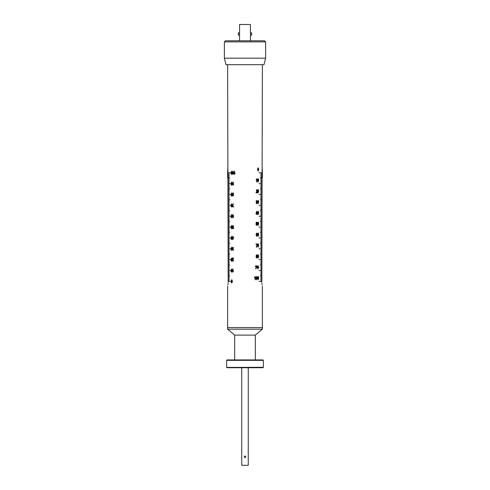<?xml version="1.0" encoding="UTF-8"?>
<svg xmlns="http://www.w3.org/2000/svg" width="490" height="490" viewBox="0 0 490 490"><rect width="100%" height="100%" fill="white"/><g stroke="black" fill="none" stroke-linecap="round" stroke-linejoin="round"><path stroke-width="0.73" d="M226.754 367.414L263.357 367.304L262.916 367.739L227.084 367.739L226.754 367.414M263.357 360.352L226.643 360.352L227.078 359.923L262.922 359.923L263.357 360.352L263.357 367.304M262.377 286.276L262.377 329.182L227.623 329.182L227.623 327.553L262.377 327.553L227.623 327.553L227.623 286.276M262.377 329.182L255.321 335.105L234.679 335.105L227.623 329.182M255.321 335.105L255.321 359.923M234.679 335.105L234.679 359.923M226.643 360.352L226.643 367.304M248.259 465.286L241.742 465.286L248.259 465.286L248.259 367.739M245 457.623C246.054 457.084 246.054 456.539 245 455.994C243.947 456.539 243.947 457.084 245 457.623L244.253 457.133M245 455.994L244.688 456.061M228.175 281.934C227.568 287.538 227.568 287.538 228.175 281.934L227.623 64.692M228.15 282.785L228.089 283.606M227.997 284.347L227.893 285.002M229.302 173.907L228.187 173.797L229.302 173.907M229.302 174.991L228.187 174.887L229.302 174.991M229.302 176.082L228.187 175.971L229.302 176.082M229.302 177.166L228.187 177.055L229.302 177.166M228.187 275.901L229.798 275.901L228.199 276.011M228.187 281.334L230.968 281.444L228.187 281.334M231.574 174.44L231.041 172.768L231.574 171.096L232.144 172.768L231.574 174.44L231.213 174.097L231.047 172.768L231.586 171.096M232.983 174.44L232.37 172.768L232.989 171.096L233.626 172.768L232.983 174.44L232.566 174.097L232.382 172.768L232.995 171.096M234.551 171.139L234.551 173.717L235.096 173.209L235.096 173.595L234.281 174.44L234.551 171.139M231.574 185.3L231.041 183.628L231.574 181.955L232.144 183.628L231.574 185.3L231.213 184.957L231.047 183.628L231.586 181.955M233.338 182.807L233.02 182.298L232.585 183.474L233.032 183.144L233.626 184.203L233.013 185.3L232.37 183.719L233.044 181.955L233.338 182.807M231.574 196.165L231.041 194.487L231.574 192.821L232.144 194.487L231.574 196.165L231.213 195.816L231.047 194.487L231.586 192.821M233.528 195.32L232.989 196.165L232.462 195.308L232.738 194.653L232.37 193.807L232.983 192.821L233.626 193.82L233.234 194.653L233.528 195.32M231.574 207.025L231.041 205.353L231.574 203.681L232.144 205.353L231.574 207.025L231.213 206.682L231.047 205.353L231.586 203.681M232.382 206.939L232.382 206.627L233.626 206.939L233.626 206.56L232.609 206.56L233.338 203.724L232.37 206.627L233.099 203.724M231.574 217.885L231.041 216.213L231.574 214.547L232.144 216.213L231.574 217.885L231.213 217.542L231.047 216.213L231.586 214.547M232.64 217.039L232.958 217.548L233.295 217.193L233.405 216.286L232.934 216.703L232.37 215.649L232.952 214.547L233.626 216.133L232.928 217.885L232.64 217.039M231.574 228.75L231.041 227.078L231.574 225.406L232.144 227.078L231.574 228.75L231.213 228.407L231.047 227.078L231.586 225.406M233.375 226.38L233.007 225.743L232.609 226.539L233.001 227.268L233.595 226.993L233.405 228.665L232.462 228.665L232.462 228.285L233.197 228.285L233.283 227.476L232.934 227.605L232.37 226.558L233.007 225.406L233.375 226.38M231.574 239.61L231.041 237.938L231.574 236.266L232.144 237.938L231.574 239.61L231.213 239.267L231.047 237.938L231.586 236.266M232.64 237.497L232.64 236.309L232.879 237.117L233.724 237.117L232.866 239.61L232.64 237.497L232.646 239.61M231.574 250.476L231.041 248.798L231.574 247.132L232.144 248.798L231.574 250.476L231.213 250.127L231.047 248.798L231.586 247.132M233.375 248.105L232.995 247.468L232.609 248.148L233.154 248.736L232.695 249.643L233.001 250.133L233.595 249.667L233.007 250.476L232.37 248.154L233.001 247.132L233.375 248.105M231.574 261.335L231.041 259.663L231.574 257.991L232.144 259.663L231.574 261.335L231.213 260.992L231.047 259.663L231.586 257.991M232.964 261.335L232.382 260.423L233.277 258.414L232.37 258.414L232.37 258.034L233.626 258.034L232.609 260.429L232.964 260.999L233.595 260.362L232.952 261.335L232.37 260.423L232.909 259.051M231.574 272.195L231.041 270.523L231.574 268.857L232.144 270.523L231.574 272.195L231.213 271.852L231.047 270.523L231.586 268.857M232.971 268.894L232.971 271.478L233.467 270.97L233.467 271.35L232.726 272.195L232.971 268.894M231.739 283.104L231.041 281.389L231.739 279.674L232.468 281.389L231.739 283.104L231.047 281.389L231.746 279.674M229.302 182.599L228.187 182.488L229.302 182.599M229.302 188.031L228.187 187.921L229.302 188.031M229.302 193.458L228.187 193.348L229.302 193.458M229.302 198.891L228.187 198.781L229.302 198.891M229.302 204.324L228.187 204.214L229.302 204.324M229.302 209.751L228.187 209.647L229.302 209.751M229.302 215.184L228.187 215.073L229.302 215.184M229.302 220.616L228.187 220.506L229.302 220.616M229.302 226.043L228.187 225.939L229.302 226.043M229.302 231.476L228.187 231.366L229.302 231.476M229.302 236.909L228.187 236.799L229.302 236.909M229.302 242.342L228.187 242.232L229.302 242.342M229.302 247.769L228.187 247.658L229.302 247.769M229.302 253.201L228.187 253.091L229.302 253.201M229.302 258.634L228.187 258.524L229.302 258.634M229.302 264.061L228.187 263.957L229.302 264.061M229.302 269.494L228.187 269.384L229.302 269.494M229.302 274.927L228.187 274.817L229.302 274.927M229.302 280.354L228.187 280.249L229.302 280.354M229.302 179.34L228.187 179.23L229.302 179.34M229.302 184.773L228.187 184.663L229.302 184.773M229.302 190.2L228.187 190.089L229.302 190.2M229.302 195.632L228.187 195.522L229.302 195.632M229.302 201.065L228.187 200.955L229.302 201.065M229.302 206.492L228.187 206.388L229.302 206.492M229.302 211.925L228.187 211.815L229.302 211.925M229.302 217.358L228.187 217.248L229.302 217.358M229.302 222.785L228.187 222.681L229.302 222.785M229.302 228.218L228.187 228.107L229.302 228.218M229.302 233.65L228.187 233.54L229.302 233.65M229.302 239.077L228.187 238.973L229.302 239.077M229.302 244.51L228.187 244.4L229.302 244.51M229.302 249.943L228.187 249.833L229.302 249.943M229.302 255.376L228.187 255.266L229.302 255.376M229.302 260.803L228.187 260.698L229.302 260.803M229.302 266.235L228.187 266.125L229.302 266.235M229.302 271.668L228.187 271.558L229.302 271.668M229.302 277.095L228.187 276.991L229.302 277.095M229.302 180.424L228.187 180.314L229.302 180.424M229.302 185.857L228.187 185.747L229.302 185.857M229.302 191.29L228.187 191.18L229.302 191.29M229.302 196.717L228.187 196.613L229.302 196.717M229.302 202.15L228.187 202.039L229.302 202.15M229.302 207.582L228.187 207.472L229.302 207.582M229.302 213.009L228.187 212.905L229.302 213.009M229.302 218.442L228.187 218.332L229.302 218.442M229.302 223.875L228.187 223.765L229.302 223.875M229.302 229.302L228.187 229.198L229.302 229.302M229.302 234.735L228.187 234.624L229.302 234.735M229.302 240.167L228.187 240.057L229.302 240.167M229.302 245.6L228.187 245.49L229.302 245.6M229.302 251.027L228.187 250.923L229.302 251.027M229.302 256.46L228.187 256.35L229.302 256.46M229.302 261.893L228.187 261.783L229.302 261.893M229.302 267.32L228.187 267.215L229.302 267.32M229.302 272.752L228.187 272.642L229.302 272.752M229.302 278.185L228.187 278.075L229.302 278.185M229.302 181.508L228.187 181.404L229.302 181.508M229.302 186.941L228.187 186.831L229.302 186.941M229.302 192.374L228.187 192.264L229.302 192.374M229.302 197.807L228.187 197.697L229.302 197.807M229.302 203.234L228.187 203.13L229.302 203.234M229.302 208.667L228.187 208.556L229.302 208.667M229.302 214.099L228.187 213.989L229.302 214.099M229.302 219.526L228.187 219.422L229.302 219.526M229.302 224.959L228.187 224.849L229.302 224.959M229.302 230.392L228.187 230.282L229.302 230.392M229.302 235.819L228.187 235.715L229.302 235.819M229.302 241.252L228.187 241.141L229.302 241.252M229.302 246.684L228.187 246.574L229.302 246.684M229.302 252.117L228.187 252.007L229.302 252.117M229.302 257.544L228.187 257.44L229.302 257.544M229.302 262.977L228.187 262.867L229.302 262.977M229.302 268.41L228.187 268.3L229.302 268.41M229.302 273.837L228.187 273.732L229.302 273.837M229.302 279.269L228.187 279.159L229.302 279.269M228.187 265.041L229.798 265.041L228.199 265.151M228.187 254.181L229.798 254.181L228.199 254.286M228.187 243.316L229.798 243.316L228.199 243.426M228.187 232.456L229.798 232.456L228.199 232.56M228.187 221.59L229.798 221.59L228.199 221.701M228.187 210.731L229.798 210.731L228.199 210.841M228.187 199.871L229.798 199.871L228.199 199.975M228.187 189.005L229.798 189.005L228.199 189.115M228.187 178.146L229.798 178.146L228.199 178.25M228.187 270.474L230.968 270.578L228.187 270.474M228.187 259.608L230.968 259.718L228.187 259.608M228.187 248.749L230.968 248.859L228.187 248.749M228.187 237.883L230.968 237.993L228.187 237.883M228.187 227.023L230.968 227.133L228.187 227.023M228.187 216.164L230.968 216.268L228.187 216.164M228.187 205.298L230.968 205.408L228.187 205.298M228.187 194.438L230.968 194.548L228.187 194.438M228.187 183.572L230.968 183.683L228.187 183.572M228.187 172.713L230.968 172.823L228.187 172.713M261.813 281.334L259.032 281.444L261.813 281.334M261.813 178.146L260.202 178.146L261.801 178.25M261.813 189.005L260.202 189.005L261.801 189.115M261.813 199.871L260.202 199.871L261.801 199.975M261.813 210.731L260.202 210.731L261.801 210.841M261.813 221.59L260.202 221.59L261.801 221.701M261.813 232.456L260.202 232.456L261.801 232.56M261.813 243.316L260.202 243.316L261.801 243.426M261.813 254.181L260.202 254.181L261.801 254.286M261.813 265.041L260.202 265.041L261.801 265.151M261.813 275.901L260.202 275.901L261.801 276.011M260.698 279.269L261.813 279.159L260.698 279.269M260.698 273.837L261.813 273.732L260.698 273.837M260.698 268.41L261.813 268.3L260.698 268.41M260.698 262.977L261.813 262.867L260.698 262.977M260.698 257.544L261.813 257.44L260.698 257.544M260.698 252.117L261.813 252.007L260.698 252.117M260.698 246.684L261.813 246.574L260.698 246.684M260.698 241.252L261.813 241.141L260.698 241.252M260.698 235.819L261.813 235.715L260.698 235.819M260.698 230.392L261.813 230.282L260.698 230.392M260.698 224.959L261.813 224.849L260.698 224.959M260.698 219.526L261.813 219.422L260.698 219.526M260.698 214.099L261.813 213.989L260.698 214.099M260.698 208.667L261.813 208.556L260.698 208.667M260.698 203.234L261.813 203.13L260.698 203.234M260.698 197.807L261.813 197.697L260.698 197.807M260.698 192.374L261.813 192.264L260.698 192.374M260.698 186.941L261.813 186.831L260.698 186.941M260.698 181.508L261.813 181.404L260.698 181.508M260.698 176.082L261.813 175.971L260.698 176.082M260.698 278.185L261.813 278.075L260.698 278.185M260.698 272.752L261.813 272.642L260.698 272.752M260.698 267.32L261.813 267.215L260.698 267.32M260.698 261.893L261.813 261.783L260.698 261.893M260.698 256.46L261.813 256.35L260.698 256.46M260.698 251.027L261.813 250.923L260.698 251.027M260.698 245.6L261.813 245.49L260.698 245.6M260.698 240.167L261.813 240.057L260.698 240.167M260.698 234.735L261.813 234.624L260.698 234.735M260.698 229.302L261.813 229.198L260.698 229.302M260.698 223.875L261.813 223.765L260.698 223.875M260.698 218.442L261.813 218.332L260.698 218.442M260.698 213.009L261.813 212.905L260.698 213.009M260.698 207.582L261.813 207.472L260.698 207.582M260.698 202.15L261.813 202.039L260.698 202.15M260.698 196.717L261.813 196.613L260.698 196.717M260.698 191.29L261.813 191.18L260.698 191.29M260.698 185.857L261.813 185.747L260.698 185.857M260.698 180.424L261.813 180.314L260.698 180.424M260.698 174.991L261.813 174.887L260.698 174.991M260.698 277.095L261.813 276.991L260.698 277.095M260.698 271.668L261.813 271.558L260.698 271.668M260.698 266.235L261.813 266.125L260.698 266.235M260.698 260.803L261.813 260.698L260.698 260.803M260.698 255.376L261.813 255.266L260.698 255.376M260.698 249.943L261.813 249.833L260.698 249.943M260.698 244.51L261.813 244.4L260.698 244.51M260.698 239.077L261.813 238.973L260.698 239.077M260.698 233.65L261.813 233.54L260.698 233.65M260.698 228.218L261.813 228.107L260.698 228.218M260.698 222.785L261.813 222.681L260.698 222.785M260.698 217.358L261.813 217.248L260.698 217.358M260.698 211.925L261.813 211.815L260.698 211.925M260.698 206.492L261.813 206.388L260.698 206.492M260.698 201.065L261.813 200.955L260.698 201.065M260.698 195.632L261.813 195.522L260.698 195.632M260.698 190.2L261.813 190.089L260.698 190.2M260.698 184.773L261.813 184.663L260.698 184.773M260.698 179.34L261.813 179.23L260.698 179.34M260.698 173.907L261.813 173.797L260.698 173.907M260.698 280.354L261.813 280.249L260.698 280.354M260.698 274.927L261.813 274.817L260.698 274.927M260.698 269.494L261.813 269.384L260.698 269.494M260.698 264.061L261.813 263.957L260.698 264.061M260.698 258.634L261.813 258.524L260.698 258.634M260.698 253.201L261.813 253.091L260.698 253.201M260.698 247.769L261.813 247.658L260.698 247.769M260.698 242.342L261.813 242.232L260.698 242.342M260.698 236.909L261.813 236.799L260.698 236.909M260.698 231.476L261.813 231.366L260.698 231.476M260.698 226.043L261.813 225.939L260.698 226.043M260.698 220.616L261.813 220.506L260.698 220.616M260.698 215.184L261.813 215.073L260.698 215.184M260.698 209.751L261.813 209.647L260.698 209.751M260.698 204.324L261.813 204.214L260.698 204.324M260.698 198.891L261.813 198.781L260.698 198.891M260.698 193.458L261.813 193.348L260.698 193.458M260.698 188.031L261.813 187.921L260.698 188.031M260.698 182.599L261.813 182.488L260.698 182.599M260.698 177.166L261.813 177.055L260.698 177.166M255.063 279.759L255.063 277.175L254.5 277.683L254.5 277.303L255.339 276.458L255.063 279.759M256.662 276.458L257.293 278.13L256.662 279.802L256.007 278.13L256.662 276.458L257.091 276.801L257.281 278.13L256.656 279.802M258.114 276.458L258.665 278.13L258.114 279.802L257.526 278.13L258.114 276.458L258.493 276.801L258.659 278.13L258.101 279.802M255.664 268.82L256.368 267.491L255.321 266.554L256.135 265.555L256.889 266.554L255.664 268.82M257.942 265.555L258.665 267.271L257.942 268.979L257.195 267.271L257.942 265.555M256.105 255.578L256.662 254.733L257.201 255.59L256.919 256.246L257.293 257.091L256.662 258.077L256.007 257.079L256.405 256.246L256.105 255.578M258.114 254.733L258.665 256.405L258.114 258.077L257.526 256.405L258.114 254.733L258.493 255.076L258.659 256.405L258.101 258.077M257.281 243.959L256.007 243.959L256.007 244.339L257.048 244.339L256.295 247.174L257.293 244.265L256.546 247.174M258.114 243.873L258.665 245.545L258.114 247.217L257.526 245.545L258.114 243.873L258.493 244.216L258.659 245.545L258.101 247.217M257.017 233.859L256.687 233.35L256.344 233.706L256.227 234.612L256.717 234.196L257.293 235.249L256.693 236.352L256.007 234.765L256.717 233.007L257.262 233.816L256.711 233.007M258.114 233.007L258.665 234.679L258.114 236.352L257.526 234.679L258.114 233.007L258.493 233.35L258.659 234.679L258.101 236.352M256.264 224.518L256.638 225.155L257.048 224.359L256.644 223.63L256.037 223.899L256.233 222.233L257.201 222.233L257.201 222.613L256.448 222.613L256.356 223.416L256.717 223.293L257.293 224.34L256.644 225.492L256.007 224.561L256.631 225.155M258.114 222.148L258.665 223.82L258.114 225.492L257.526 223.82L258.114 222.148L258.493 222.491L258.659 223.82L258.101 225.492M257.011 211.288L257.017 213.401L256.785 211.288L255.909 213.781L256.772 213.781L256.772 214.583L257.281 213.781M258.114 211.288L258.665 212.96L258.114 214.626L257.526 212.96L258.114 211.288L258.493 211.631L258.659 212.96L258.101 214.626M256.264 202.793L256.65 203.43L257.048 202.744L256.49 202.162L256.956 201.255L256.65 200.759L256.037 201.225L256.644 200.422L257.201 201.274L257.293 202.744L256.644 203.767L256.007 202.836L256.644 203.43M258.114 200.422L258.665 202.094L258.114 203.767L257.526 202.094L258.114 200.422L258.493 200.765L258.659 202.094L258.101 203.767M256.687 189.9L256.288 190.579L256.687 189.9L257.048 190.469L256.007 192.864L257.293 192.864L257.293 192.484L257.281 192.864M256.295 190.579L256.693 189.563L257.293 190.475L256.362 192.484L257.293 192.484M258.114 189.563L258.665 191.235L258.114 192.907L257.526 191.235L258.114 189.563L258.493 189.906L258.659 191.235L258.101 192.907M256.68 181.998L256.68 179.42L256.166 179.928L256.166 179.548L256.925 178.697L256.68 181.998M258.114 178.697L258.665 180.369L258.114 182.041L257.526 180.369L258.114 178.697L258.493 179.04L258.659 180.369L258.101 182.041M258.114 167.837L258.665 169.509L258.114 171.182L257.526 169.509L258.114 167.837L258.493 168.18L258.659 169.509L258.101 171.182M261.85 282.785L261.911 283.606M262.003 284.347L262.107 285.002M261.825 281.934C262.432 287.538 262.432 287.538 261.825 281.934L262.377 64.692M261.813 270.474L259.032 270.578L261.813 270.474M261.813 259.608L259.032 259.718L261.813 259.608M261.813 248.749L259.032 248.859L261.813 248.749M261.813 237.883L259.032 237.993L261.813 237.883M261.813 227.023L259.032 227.133L261.813 227.023M261.813 216.164L259.032 216.268L261.813 216.164M261.813 205.298L259.032 205.408L261.813 205.298M261.813 194.438L259.032 194.548L261.813 194.438M261.813 183.572L259.032 183.683L261.813 183.572M261.813 172.713L259.032 172.823L261.813 172.713M231.592 174.103L231.917 172.768L231.568 171.433L231.243 172.768L231.58 174.103L231.923 172.768L231.568 171.433M233.381 172.768L232.977 171.433L232.609 172.768L232.995 174.103L233.381 172.768L232.977 171.433M233.001 174.103L233.375 172.768M234.551 173.717L235.102 173.209M234.287 174.44L234.287 171.139M231.592 184.963L231.917 183.628L231.568 182.298L231.243 183.628L231.58 184.963L231.923 183.628L231.568 182.298M233.35 182.807L233.026 182.298M232.585 183.554L233.044 183.144M233.02 185.3L232.382 183.719L233.05 181.955M232.977 184.963L233.381 184.179L232.977 183.481L232.609 184.216L232.977 184.963L233.375 184.179L232.977 183.481M231.592 195.822L231.917 194.493L231.568 193.158L231.243 194.493L231.58 195.822L231.923 194.493L231.568 193.158M232.995 196.165L232.382 193.807L232.989 192.821M233.381 193.82L232.983 193.158L232.609 193.807L232.989 194.469L233.381 193.82L232.983 193.158M232.995 195.822L232.983 194.812M232.995 194.469L233.375 193.82M231.592 206.688L231.917 205.353L231.568 204.018L231.243 205.353L231.58 206.688L231.923 205.353L231.568 204.018M231.592 217.548L231.917 216.213L231.568 214.883L231.243 216.213L231.58 217.548L231.923 216.213L231.568 214.883M232.958 217.548L233.405 216.286M232.94 216.703L232.382 215.649L232.958 214.547M232.94 217.885L232.646 217.039M233.381 215.661L232.964 214.883L232.609 215.637L232.983 216.366L233.381 215.661L232.964 214.883M232.989 216.366L233.375 215.661M231.592 228.414L231.917 227.078L231.568 225.743L231.243 227.078L231.58 228.414L231.923 227.078L231.568 225.743M233.381 226.38L233.007 225.743M233.001 227.268L233.35 226.95M232.468 228.665L232.468 228.285M233.197 228.285L233.283 227.476M232.94 227.605L232.382 226.558L233.013 225.406M231.592 239.273L231.917 237.938L231.568 236.609L231.243 237.938L231.58 239.273L231.923 237.938L231.568 236.609M232.382 237.497L232.382 237.117M232.64 237.117L232.646 236.309M232.885 238.967L233.479 237.497L232.879 237.497L232.879 238.967L233.473 237.497M231.592 250.133L231.917 248.804L231.568 247.468L231.243 248.804L231.58 250.133L231.923 248.804L231.568 247.468M233.381 248.105L233.007 247.468M233.001 250.133L233.35 249.624M233.013 250.476L232.382 248.154L233.007 247.132M231.592 260.999L231.917 259.663L231.568 258.328L231.243 259.663L231.58 260.999L231.923 259.663L231.568 258.328M232.971 260.999L233.35 260.319M232.382 258.414L232.382 258.034M232.922 259.051L233.283 258.414M231.592 271.858L231.917 270.523L231.568 269.194L231.243 270.523L231.58 271.858L231.923 270.523L231.568 269.194M232.971 271.478L233.473 270.97M232.738 272.195L232.738 268.894M232.278 281.389L231.739 280.011L231.292 280.568L231.733 282.767L232.278 281.389L231.733 280.011M231.739 282.767L232.266 281.389M257.752 169.509L258.12 170.845L258.457 169.509L258.108 168.174L257.752 169.509L258.12 170.845M258.095 168.174L257.758 169.509M257.752 180.369L258.12 181.704L258.457 180.369L258.108 179.04L257.752 180.369L258.12 181.704M258.095 179.04L257.758 180.369M256.68 179.42L256.16 179.928M256.919 178.697L256.919 181.998M257.752 191.235L258.12 192.564L258.457 191.235L258.108 189.9L257.752 191.235L258.12 192.564M258.095 189.9L257.758 191.235M256.687 189.563L257.281 190.475L256.356 192.484M257.752 202.094L258.12 203.43L258.457 202.094L258.108 200.759L257.752 202.094L258.12 203.43M258.095 200.759L257.758 202.094M256.65 200.759L256.288 201.268M256.631 200.422L257.195 201.274L257.281 202.744L256.638 203.767M257.752 212.954L258.12 214.289L258.457 212.954L258.108 211.625L257.752 212.954L258.12 214.289M258.095 211.625L257.758 212.954M257.011 213.781L257.011 214.583M256.766 211.931L256.154 213.401L256.772 213.401L256.772 211.931L256.166 213.401M257.752 223.82L258.12 225.155L258.457 223.82L258.108 222.485L257.752 223.82L258.12 225.155M258.095 222.485L257.758 223.82M256.644 223.63L256.288 223.948M257.195 222.233L257.195 222.613M256.448 222.613L256.35 223.416M256.711 223.293L257.281 224.34L256.631 225.492M257.752 234.679L258.12 236.015L258.457 234.679L258.108 233.35L257.752 234.679L258.12 236.015M258.095 233.35L257.758 234.679M256.687 233.35L256.227 234.612M256.711 234.196L257.281 235.249L256.687 236.352M256.656 234.532L256.264 235.237L256.68 236.015L257.048 235.261L256.668 234.532L256.258 235.237L256.68 236.015M257.752 245.545L258.12 246.874L258.457 245.545L258.108 244.21L257.752 245.545L258.12 246.874M258.095 244.21L257.758 245.545M257.752 256.405L258.12 257.74L258.457 256.405L258.108 255.07L257.752 256.405L258.12 257.74M258.095 255.07L257.758 256.405M256.65 254.733L257.281 257.091L256.656 258.077M256.656 256.429L256.258 257.079L256.662 257.74L257.048 257.091L256.656 256.429L256.264 257.079L256.662 257.74M256.656 255.07L256.662 256.086M257.936 265.555L258.659 267.271L257.936 268.979M257.942 265.886L257.397 267.264L257.942 268.649L258.408 268.085L257.948 265.886L257.391 267.264L257.948 268.649M256.129 265.555L256.882 266.554L255.841 268.979M255.547 266.536L256.148 267.185L256.674 266.536L256.123 265.886L255.547 266.536L256.148 267.185M256.117 265.886L255.553 266.536M257.752 278.13L258.12 279.465L258.457 278.13L258.108 276.795L257.752 278.13L258.12 279.465M258.095 276.795L257.758 278.13M256.656 276.795L256.258 278.13L256.668 279.465L257.048 278.13L256.656 276.795L256.264 278.13L256.668 279.465M255.063 277.175L254.494 277.683M255.327 276.458L255.327 279.759M224.365 41.877L225.449 40.792L264.551 40.792L265.635 41.877L224.365 41.877L224.365 58.175L265.635 58.175L265.635 41.877M265.635 58.175L264.012 64.692L225.988 64.692L224.365 58.175M227.819 64.692L227.305 64.692M227.623 173.203L227.746 168.964M228.175 177.656L227.623 177.656L227.623 173.417M262.377 173.417L262.377 177.656L261.825 177.656M262.254 168.964L262.377 173.203M239.567 40.792L239.567 24.5L250.433 24.5L250.433 40.792M250.433 32.646L251.707 32.971L250.433 32.971M250.433 35.035L251.707 35.035L251.707 32.971M250.433 35.36L251.707 35.035M239.567 35.035L238.293 35.035L239.567 35.36M238.293 35.035L238.293 32.971L239.567 32.971M238.293 32.971L239.567 32.646M241.742 367.739L241.742 465.286"/></g></svg>
